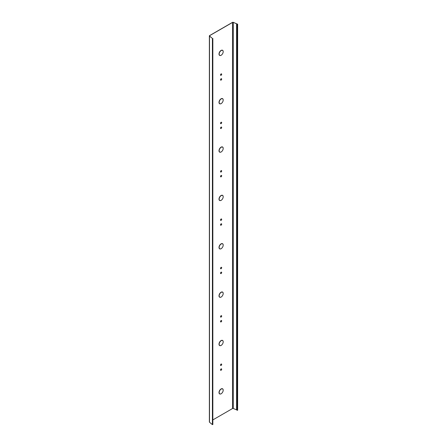 <?xml version="1.0" encoding="UTF-8"?>
<svg xmlns="http://www.w3.org/2000/svg" width="447" height="447" viewBox="0 0 447 447"><rect width="100%" height="100%" fill="white"/><g stroke="black" fill="none" stroke-linecap="round" stroke-linejoin="round"><path stroke-width="0.67" d="M221.22 393.695A2.844 1.643 120 0 0 223.187 390.287L223.187 390.091A2.961 1.71 120 0 0 222.572 388.784A2.961 1.71 120 0 0 221.092 388.935A2.961 1.71 120 0 0 219.002 392.511L219.17 392.606A2.844 1.643 120 0 0 219.756 393.863A2.844 1.643 120 0 0 221.136 393.746L221.136 393.746M222.964 389.298A2.961 1.71 120 0 0 222.533 388.761M221.22 345.335A2.844 1.643 120 0 0 223.187 341.927L223.187 341.731A2.961 1.71 120 0 0 222.572 340.424A2.961 1.71 120 0 0 221.092 340.575A2.961 1.71 120 0 0 219.002 344.151L219.17 344.246A2.844 1.643 120 0 0 219.756 345.503A2.844 1.643 120 0 0 221.136 345.386L221.136 345.391M222.964 340.938A2.961 1.71 120 0 0 222.533 340.402M221.22 296.976A2.844 1.643 120 0 0 223.187 293.567L223.187 293.377A2.961 1.71 120 0 0 222.572 292.07A2.961 1.71 120 0 0 221.092 292.215A2.961 1.71 120 0 0 219.002 295.791L219.17 295.892A2.844 1.643 120 0 0 219.756 297.143A2.844 1.643 120 0 0 221.136 297.026L221.136 297.031M222.964 292.584A2.961 1.71 120 0 0 222.533 292.042M221.22 248.616A2.844 1.643 120 0 0 223.187 245.207L223.187 245.017A2.961 1.71 120 0 0 222.572 243.71A2.961 1.71 120 0 0 221.092 243.855A2.961 1.71 120 0 0 219.002 247.431L219.17 247.532A2.844 1.643 120 0 0 219.756 248.783A2.844 1.643 120 0 0 221.136 248.666L221.136 248.672M222.964 244.224A2.961 1.71 120 0 0 222.533 243.688M221.22 200.262A2.844 1.643 120 0 0 223.187 196.853L223.187 196.658A2.961 1.71 120 0 0 222.572 195.35A2.961 1.71 120 0 0 221.092 195.495A2.961 1.71 120 0 0 219.002 199.077L219.17 199.172A2.844 1.643 120 0 0 219.756 200.424A2.844 1.643 120 0 0 221.136 200.306L221.136 200.312M222.964 195.864A2.961 1.71 120 0 0 222.533 195.328M221.22 151.902A2.844 1.643 120 0 0 223.187 148.493L223.187 148.298A2.961 1.71 120 0 0 222.572 146.99A2.961 1.71 120 0 0 221.092 147.136A2.961 1.71 120 0 0 219.002 150.717L219.17 150.812A2.844 1.643 120 0 0 219.756 152.064A2.844 1.643 120 0 0 221.136 151.946L221.136 151.952M222.964 147.504A2.961 1.71 120 0 0 222.533 146.968M221.22 103.542A2.844 1.643 120 0 0 223.187 100.134L223.187 99.938A2.961 1.71 120 0 0 222.572 98.631A2.961 1.71 120 0 0 221.092 98.776A2.961 1.71 120 0 0 219.002 102.357L219.17 102.452A2.844 1.643 120 0 0 219.756 103.71A2.844 1.643 120 0 0 221.136 103.592L221.136 103.592M222.964 99.145A2.961 1.71 120 0 0 222.533 98.608M221.092 365.428A0.827 0.481 120 0 0 221.634 364.702A0.827 0.481 120 0 0 221.505 364.037A0.827 0.481 120 0 0 221.092 364.076A0.827 0.481 120 0 0 220.55 364.808A0.827 0.481 120 0 0 220.678 365.473A0.827 0.481 120 0 0 221.092 365.428M220.639 365.445A0.827 0.481 120 0 0 221.008 365.383A0.827 0.481 120 0 0 221.539 364.691A0.827 0.481 120 0 0 221.466 364.014M221.092 317.068A0.827 0.481 120 0 0 221.634 316.342A0.827 0.481 120 0 0 221.505 315.677A0.827 0.481 120 0 0 221.092 315.716A0.827 0.481 120 0 0 220.55 316.448A0.827 0.481 120 0 0 220.678 317.113A0.827 0.481 120 0 0 221.092 317.068M220.639 317.085A0.827 0.481 120 0 0 221.008 317.024A0.827 0.481 120 0 0 221.539 316.331A0.827 0.481 120 0 0 221.466 315.655M221.092 268.714A0.827 0.481 120 0 0 221.634 267.982A0.827 0.481 120 0 0 221.505 267.317A0.827 0.481 120 0 0 221.092 267.356A0.827 0.481 120 0 0 220.55 268.088A0.827 0.481 120 0 0 220.678 268.753A0.827 0.481 120 0 0 221.092 268.714M220.639 268.725A0.827 0.481 120 0 0 221.008 268.664A0.827 0.481 120 0 0 221.539 267.971A0.827 0.481 120 0 0 221.466 267.295M221.092 220.354A0.827 0.481 120 0 0 221.634 219.622A0.827 0.481 120 0 0 221.505 218.957A0.827 0.481 120 0 0 221.092 218.996A0.827 0.481 120 0 0 220.55 219.728A0.827 0.481 120 0 0 220.678 220.393A0.827 0.481 120 0 0 221.092 220.354M220.639 220.365A0.827 0.481 120 0 0 221.008 220.304A0.827 0.481 120 0 0 221.539 219.611A0.827 0.481 120 0 0 221.466 218.935M221.092 171.994A0.827 0.481 120 0 0 221.634 171.262A0.827 0.481 120 0 0 221.505 170.598A0.827 0.481 120 0 0 221.092 170.642A0.827 0.481 120 0 0 220.55 171.369A0.827 0.481 120 0 0 220.678 172.034A0.827 0.481 120 0 0 221.092 171.994M220.639 172.006A0.827 0.481 120 0 0 221.008 171.944A0.827 0.481 120 0 0 221.539 171.251A0.827 0.481 120 0 0 221.466 170.581M221.092 123.635A0.827 0.481 120 0 0 221.634 122.903A0.827 0.481 120 0 0 221.505 122.238A0.827 0.481 120 0 0 221.092 122.282A0.827 0.481 120 0 0 220.55 123.014A0.827 0.481 120 0 0 220.678 123.674A0.827 0.481 120 0 0 221.092 123.635M220.639 123.646A0.827 0.481 120 0 0 221.008 123.584A0.827 0.481 120 0 0 221.539 122.891A0.827 0.481 120 0 0 221.466 122.221M221.092 370.267A0.827 0.481 120 0 0 221.634 369.535A0.827 0.481 120 0 0 221.505 368.87A0.827 0.481 120 0 0 221.092 368.909A0.827 0.481 120 0 0 220.55 369.641A0.827 0.481 120 0 0 220.678 370.306A0.827 0.481 120 0 0 221.092 370.267M220.639 370.278A0.827 0.481 120 0 0 221.008 370.217A0.827 0.481 120 0 0 221.539 369.524A0.827 0.481 120 0 0 221.466 368.848M221.092 321.907A0.827 0.481 120 0 0 221.634 321.175A0.827 0.481 120 0 0 221.505 320.51A0.827 0.481 120 0 0 221.092 320.555A0.827 0.481 120 0 0 220.55 321.281A0.827 0.481 120 0 0 220.678 321.946A0.827 0.481 120 0 0 221.092 321.907M220.639 321.918A0.827 0.481 120 0 0 221.008 321.857A0.827 0.481 120 0 0 221.539 321.164A0.827 0.481 120 0 0 221.466 320.493M221.092 273.547A0.827 0.481 120 0 0 221.634 272.815A0.827 0.481 120 0 0 221.505 272.15A0.827 0.481 120 0 0 221.092 272.195A0.827 0.481 120 0 0 220.55 272.927A0.827 0.481 120 0 0 220.678 273.586A0.827 0.481 120 0 0 221.092 273.547M220.639 273.558A0.827 0.481 120 0 0 221.008 273.497A0.827 0.481 120 0 0 221.539 272.81A0.827 0.481 120 0 0 221.466 272.134M221.092 225.187A0.827 0.481 120 0 0 221.634 224.455A0.827 0.481 120 0 0 221.505 223.796A0.827 0.481 120 0 0 221.092 223.835A0.827 0.481 120 0 0 220.55 224.567A0.827 0.481 120 0 0 220.678 225.232A0.827 0.481 120 0 0 221.092 225.187M220.639 225.204A0.827 0.481 120 0 0 221.008 225.143A0.827 0.481 120 0 0 221.539 224.45A0.827 0.481 120 0 0 221.466 223.774M221.092 176.828A0.827 0.481 120 0 0 221.634 176.101A0.827 0.481 120 0 0 221.505 175.436A0.827 0.481 120 0 0 221.092 175.475A0.827 0.481 120 0 0 220.55 176.207A0.827 0.481 120 0 0 220.678 176.872A0.827 0.481 120 0 0 221.092 176.828M220.639 176.844A0.827 0.481 120 0 0 221.008 176.783A0.827 0.481 120 0 0 221.539 176.09A0.827 0.481 120 0 0 221.466 175.414M221.092 128.473A0.827 0.481 120 0 0 221.634 127.741A0.827 0.481 120 0 0 221.505 127.077A0.827 0.481 120 0 0 221.092 127.116A0.827 0.481 120 0 0 220.55 127.848A0.827 0.481 120 0 0 220.678 128.512A0.827 0.481 120 0 0 221.092 128.473M220.639 128.485A0.827 0.481 120 0 0 221.008 128.423A0.827 0.481 120 0 0 221.539 127.73A0.827 0.481 120 0 0 221.466 127.054M221.092 80.114A0.827 0.481 120 0 0 221.634 79.382A0.827 0.481 120 0 0 221.505 78.717A0.827 0.481 120 0 0 221.092 78.756A0.827 0.481 120 0 0 220.55 79.488A0.827 0.481 120 0 0 220.678 80.153A0.827 0.481 120 0 0 221.092 80.114M220.639 80.125A0.827 0.481 120 0 0 221.008 80.063A0.827 0.481 120 0 0 221.539 79.37A0.827 0.481 120 0 0 221.466 78.694M221.092 75.275A0.827 0.481 120 0 0 221.634 74.543A0.827 0.481 120 0 0 221.505 73.884A0.827 0.481 120 0 0 221.092 73.923A0.827 0.481 120 0 0 220.55 74.655A0.827 0.481 120 0 0 220.678 75.32A0.827 0.481 120 0 0 221.092 75.275M220.639 75.292A0.827 0.481 120 0 0 221.008 75.23A0.827 0.481 120 0 0 221.539 74.537A0.827 0.481 120 0 0 221.466 73.861M221.22 55.182A2.844 1.643 120 0 0 223.187 51.774L223.187 51.578A2.961 1.71 120 0 0 222.572 50.271A2.961 1.71 120 0 0 221.092 50.422A2.961 1.71 120 0 0 219.002 53.998L219.17 54.093A2.844 1.643 120 0 0 219.756 55.35A2.844 1.643 120 0 0 221.136 55.232L221.136 55.232M222.964 50.785A2.961 1.71 120 0 0 222.533 50.248M211.984 38.062L209.593 36.084A0.592 0.341 180 0 1 209.66 35.643L232.524 22.445A0.592 0.341 180 0 1 233.284 22.406L237.513 24.144L236.58 23.831L236.58 409.927L237.558 410.145M211.984 38.034L209.498 36.123A0.71 0.408 180 0 1 209.369 35.889A0.71 0.408 180 0 1 209.576 35.598L232.44 22.395A0.71 0.408 180 0 1 233.351 22.35L236.58 23.831M212.766 424.454L212.403 424.633L209.498 422.219A0.71 0.408 180 0 1 209.369 421.985L209.369 35.889M219.002 344.279A2.961 1.71 120 0 0 219.611 345.553A2.961 1.71 120 0 0 221.053 345.43L221.053 345.531M219.002 247.565A2.961 1.71 120 0 0 219.611 248.839A2.961 1.71 120 0 0 221.053 248.716L221.053 248.811M219.002 150.846A2.961 1.71 120 0 0 219.611 152.12A2.961 1.71 120 0 0 221.053 151.997L221.053 152.092M219.002 54.126A2.961 1.71 120 0 0 219.611 55.4A2.961 1.71 120 0 0 221.053 55.277L221.053 55.378M212.839 419.912L232.524 408.541A0.592 0.341 180 0 1 233.284 408.502L236.58 409.826M219.002 102.486A2.961 1.71 120 0 0 219.611 103.76A2.961 1.71 120 0 0 221.053 103.637L221.053 103.738M219.002 199.206A2.961 1.71 120 0 0 219.611 200.48A2.961 1.71 120 0 0 221.053 200.357L221.053 200.452M219.002 295.92A2.961 1.71 120 0 0 219.611 297.199A2.961 1.71 120 0 0 221.053 297.076L221.053 297.171M219.002 392.639A2.961 1.71 120 0 0 219.611 393.913A2.961 1.71 120 0 0 221.053 393.79L221.053 393.891M219.572 393.891A2.961 1.71 120 0 0 220.254 393.991M219.572 345.531A2.961 1.71 120 0 0 220.254 345.637M219.572 297.171A2.961 1.71 120 0 0 220.254 297.277M219.572 248.811A2.961 1.71 120 0 0 220.254 248.918M219.572 200.452A2.961 1.71 120 0 0 220.254 200.558M219.572 152.097A2.961 1.71 120 0 0 220.254 152.198M219.572 103.738A2.961 1.71 120 0 0 220.254 103.838M219.572 55.378A2.961 1.71 120 0 0 220.254 55.478M219.086 54.109A2.844 1.643 120 0 0 219.673 55.299A2.844 1.643 120 0 0 219.717 55.322M222.556 50.399A2.844 1.643 120 0 0 222.517 50.377A2.844 1.643 120 0 0 220.343 51.114A2.844 1.643 120 0 0 219.086 53.947L219.002 53.998M223.187 51.679A2.844 1.643 120 0 0 222.6 50.422A2.844 1.643 120 0 0 220.427 51.165A2.844 1.643 120 0 0 219.17 53.998L219.086 53.947M219.086 102.469A2.844 1.643 120 0 0 219.673 103.659A2.844 1.643 120 0 0 219.717 103.682M222.556 98.759A2.844 1.643 120 0 0 222.517 98.737A2.844 1.643 120 0 0 220.343 99.474A2.844 1.643 120 0 0 219.086 102.307L219.002 102.357M223.187 100.039A2.844 1.643 120 0 0 222.6 98.781A2.844 1.643 120 0 0 220.427 99.525A2.844 1.643 120 0 0 219.17 102.357L219.086 102.307M219.086 150.829A2.844 1.643 120 0 0 219.673 152.019A2.844 1.643 120 0 0 219.717 152.041M222.556 147.119A2.844 1.643 120 0 0 222.517 147.091A2.844 1.643 120 0 0 220.343 147.834A2.844 1.643 120 0 0 219.086 150.667L219.002 150.717M223.187 148.393A2.844 1.643 120 0 0 222.6 147.141A2.844 1.643 120 0 0 220.427 147.884A2.844 1.643 120 0 0 219.17 150.717L219.086 150.667M219.086 199.189A2.844 1.643 120 0 0 219.673 200.379A2.844 1.643 120 0 0 219.717 200.401M222.556 195.479A2.844 1.643 120 0 0 222.517 195.451A2.844 1.643 120 0 0 220.343 196.194A2.844 1.643 120 0 0 219.086 199.027L219.002 199.077M223.187 196.753A2.844 1.643 120 0 0 222.6 195.501A2.844 1.643 120 0 0 220.427 196.244A2.844 1.643 120 0 0 219.17 199.077L219.086 199.027M219.086 247.549A2.844 1.643 120 0 0 219.673 248.733A2.844 1.643 120 0 0 219.717 248.761M222.556 243.838A2.844 1.643 120 0 0 222.517 243.811A2.844 1.643 120 0 0 220.343 244.554A2.844 1.643 120 0 0 219.086 247.387L219.002 247.431M223.187 245.112A2.844 1.643 120 0 0 222.6 243.861A2.844 1.643 120 0 0 220.427 244.598A2.844 1.643 120 0 0 219.17 247.431L219.086 247.387M219.086 295.908A2.844 1.643 120 0 0 219.673 297.093A2.844 1.643 120 0 0 219.717 297.115M222.556 292.193A2.844 1.643 120 0 0 222.517 292.17A2.844 1.643 120 0 0 220.343 292.914A2.844 1.643 120 0 0 219.086 295.746L219.002 295.791M223.187 293.472A2.844 1.643 120 0 0 222.6 292.221A2.844 1.643 120 0 0 220.427 292.958A2.844 1.643 120 0 0 219.17 295.791L219.086 295.746M219.086 344.263A2.844 1.643 120 0 0 219.673 345.453A2.844 1.643 120 0 0 219.717 345.475M222.556 340.553A2.844 1.643 120 0 0 222.517 340.53A2.844 1.643 120 0 0 220.343 341.268A2.844 1.643 120 0 0 219.086 344.101L219.002 344.151M223.187 341.927L223.187 341.832A2.844 1.643 120 0 0 222.6 340.575A2.844 1.643 120 0 0 220.427 341.318A2.844 1.643 120 0 0 219.17 344.151L219.086 344.101M219.086 392.622A2.844 1.643 120 0 0 219.673 393.813A2.844 1.643 120 0 0 219.717 393.835M222.556 388.912A2.844 1.643 120 0 0 222.517 388.89A2.844 1.643 120 0 0 220.343 389.628A2.844 1.643 120 0 0 219.086 392.46L219.002 392.511M223.187 390.287L223.187 390.192A2.844 1.643 120 0 0 222.6 388.935A2.844 1.643 120 0 0 220.427 389.678A2.844 1.643 120 0 0 219.17 392.511L219.086 392.46M232.524 22.445L232.524 408.541M209.66 35.643L209.66 36.14M237.217 24.233L237.217 410.329M209.498 36.123L209.498 422.219M212.403 38.531L212.403 424.633M233.284 22.406L233.284 408.502M212.839 38.453L212.839 424.555M237.631 24.144L237.631 410.24"/></g></svg>

